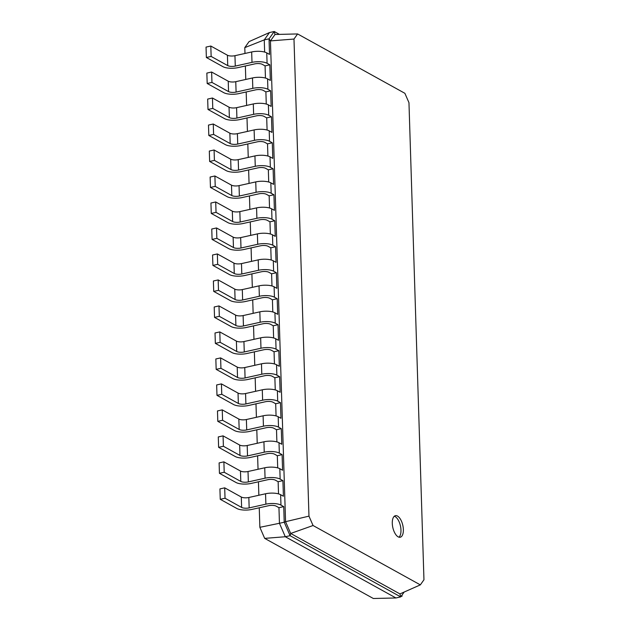 <?xml version="1.0" encoding="UTF-8"?>
<svg xmlns="http://www.w3.org/2000/svg" width="630" height="630" viewBox="0 0 630 630"><rect width="100%" height="100%" fill="white"/><g stroke="black" fill="none" stroke-linecap="round" stroke-linejoin="round"><path stroke-width="0.94" d="M278.956 507.693L276.192 506.158A5.52 1.858 178.2 0 0 268.648 505.693L251.929 509.418A11.041 3.717 -1.8 0 1 236.848 508.489L220.248 499.306L225.028 498.235L241.621 507.426A5.52 1.858 178.2 0 0 249.165 507.89L265.884 504.165A11.041 3.717 -1.8 0 1 280.964 505.095L283.728 506.63L278.956 507.693L279.444 523.286L284.224 522.223L283.728 506.63M220.248 499.306L219.925 488.911L224.697 487.841L241.298 497.031A5.52 1.858 178.2 0 0 248.834 497.495L265.553 493.77A11.041 3.717 -1.8 0 1 280.641 494.7L283.405 496.235L282.917 480.643L278.137 481.706L275.373 480.17A5.52 1.858 178.2 0 0 267.829 479.706L251.11 483.43A11.041 3.717 -1.8 0 1 236.03 482.501L219.437 473.311L224.209 472.248L240.802 481.43A5.52 1.858 178.2 0 0 248.346 481.903L265.065 478.178A11.041 3.717 -1.8 0 1 280.145 479.107L282.917 480.643M264.679 538.374L285.303 536.744L395.939 597.965L373.346 598.5L264.679 538.374L259.867 527.31L259.253 507.788M258.859 495.259L258.434 481.8M258.04 469.271L257.615 455.813M257.221 443.284L256.804 429.825M256.41 417.296L255.985 403.838M255.591 391.309L255.166 377.842M254.772 365.321L254.355 351.855M253.961 339.326L253.536 325.868M253.142 313.338L252.717 299.88M252.323 287.351L251.898 273.892M251.504 261.363L251.086 247.905M250.693 235.376L250.268 221.917M249.874 209.388L249.448 195.922M249.055 183.401L248.637 169.935M248.244 157.413L247.818 143.947M247.425 131.418L246.999 117.96M246.606 105.43L246.18 91.972M245.787 79.443L245.369 65.985M244.975 53.455L244.786 47.628L264.253 39.895L269.459 32.563L274.239 31.5L279.436 34.374M264.639 52.07L264.253 39.895L269.034 38.832L274.239 31.5L275.011 34.485L297.604 33.941L404.885 93.311L408.965 102.682L423.959 579.765L420.336 584.876L313.055 525.514L308.968 516.135L293.982 39.052L297.604 33.941M265.45 78.057L265.072 65.89L269.845 64.819L270.341 80.419L267.569 78.884A11.041 3.717 -1.8 0 0 252.488 77.955L235.77 81.679A5.52 1.858 178.2 0 1 228.225 81.207L211.633 72.025L206.853 73.088L207.183 83.483L211.956 82.42L228.556 91.602A5.52 1.858 178.2 0 0 236.093 92.075L252.811 88.35A11.041 3.717 -1.8 0 1 267.9 89.279L270.664 90.814L265.892 91.878L263.12 90.342A5.52 1.858 178.2 0 0 255.583 89.877L238.864 93.602A11.041 3.717 -1.8 0 1 223.776 92.673L207.183 83.483M266.269 104.052L265.892 91.878M267.089 130.04L266.703 117.865L271.483 116.802L271.971 132.394L269.207 130.859A11.041 3.717 -1.8 0 0 254.118 129.93L237.4 133.654A5.52 1.858 178.2 0 1 229.863 133.19L213.263 124.008L208.491 125.071L208.814 135.466L213.594 134.403L230.186 143.585A5.52 1.858 178.2 0 0 237.73 144.049L254.449 140.325A11.041 3.717 -1.8 0 1 269.53 141.262L272.294 142.79L267.522 143.853L264.757 142.325A5.52 1.858 178.2 0 0 257.213 141.852L240.495 145.577A11.041 3.717 -1.8 0 1 225.414 144.648L208.814 135.466M267.907 156.027L267.522 143.853M268.719 182.015L268.341 169.84L273.113 168.777L273.601 184.369L270.837 182.842A11.041 3.717 -1.8 0 0 255.756 181.905L239.038 185.63A5.52 1.858 178.2 0 1 231.493 185.165L214.901 175.983L210.121 177.046L210.452 187.441L215.224 186.378L231.824 195.56A5.52 1.858 178.2 0 0 239.361 196.024L256.079 192.3A11.041 3.717 -1.8 0 1 271.168 193.237L273.932 194.764L269.152 195.828L266.388 194.3A5.52 1.858 178.2 0 0 258.843 193.835L242.133 197.56A11.041 3.717 -1.8 0 1 227.044 196.623L210.452 187.441M269.538 208.002L269.152 195.828M270.357 233.99L269.971 221.815L274.751 220.752L275.239 236.345L272.475 234.817A11.041 3.717 -1.8 0 0 257.386 233.887L240.668 237.605A5.52 1.858 178.2 0 1 233.132 237.14L216.531 227.958L211.759 229.021L212.082 239.416L216.862 238.353L233.454 247.535A5.52 1.858 178.2 0 0 240.999 248L257.717 244.282A11.041 3.717 -1.8 0 1 272.798 245.212L275.562 246.739L270.79 247.81L268.026 246.275A5.52 1.858 178.2 0 0 260.481 245.81L243.763 249.535A11.041 3.717 -1.8 0 1 228.674 248.598L212.082 239.416M271.168 259.977L270.79 247.81M271.987 285.965L271.601 273.798L276.381 272.735L276.869 288.327L274.105 286.792A11.041 3.717 -1.8 0 0 259.024 285.863L242.306 289.587A5.52 1.858 178.2 0 1 234.762 289.115L218.169 279.933L213.389 280.996L213.72 291.399L218.492 290.328L235.084 299.518A5.52 1.858 178.2 0 0 242.629 299.982L259.347 296.257A11.041 3.717 -1.8 0 1 274.436 297.187L277.2 298.722L272.42 299.786L269.656 298.25A5.52 1.858 178.2 0 0 262.111 297.785L245.393 301.51A11.041 3.717 -1.8 0 1 230.312 300.581L213.72 291.399M272.806 311.96L272.42 299.786M273.617 337.948L273.239 325.773L278.011 324.71L278.507 340.302L275.735 338.775A11.041 3.717 -1.8 0 0 260.655 337.837L243.936 341.562A5.52 1.858 178.2 0 1 236.392 341.098L219.799 331.916L215.019 332.979L215.35 343.374L220.13 342.31L236.723 351.493A5.52 1.858 178.2 0 0 244.267 351.957L260.977 348.232A11.041 3.717 -1.8 0 1 276.066 349.17L278.83 350.697L274.058 351.76L271.286 350.233A5.52 1.858 178.2 0 0 263.75 349.76L247.031 353.485A11.041 3.717 -1.8 0 1 231.942 352.556L215.35 343.374M274.436 363.935L274.058 351.76M275.255 389.923L274.869 377.748L279.649 376.685L280.137 392.277L277.373 390.75A11.041 3.717 -1.8 0 0 262.285 389.812L245.574 393.537A5.52 1.858 178.2 0 1 238.03 393.073L221.429 383.891L216.657 384.954L216.98 395.349L221.76 394.286L238.353 403.468A5.52 1.858 178.2 0 0 245.897 403.932L262.615 400.207A11.041 3.717 -1.8 0 1 277.696 401.145L280.468 402.672L275.688 403.735L272.924 402.208A5.52 1.858 178.2 0 0 265.38 401.743L248.661 405.468A11.041 3.717 -1.8 0 1 233.58 404.531L216.98 395.349M276.074 415.91L275.688 403.735M276.885 441.898L276.507 429.723L281.279 428.66L281.775 444.252L279.003 442.725A11.041 3.717 -1.8 0 0 263.923 441.795L247.204 445.512A5.52 1.858 178.2 0 1 239.66 445.048L223.067 435.865L218.287 436.929L218.618 447.324L223.39 446.26L239.991 455.443A5.52 1.858 178.2 0 0 247.527 455.915L264.246 452.19A11.041 3.717 -1.8 0 1 279.334 453.12L282.098 454.647L277.318 455.718L274.554 454.183A5.52 1.858 178.2 0 0 267.018 453.718L250.299 457.443A11.041 3.717 -1.8 0 1 235.21 456.506L218.618 447.324M277.704 467.885L277.318 455.718M278.523 493.873L278.137 481.706M259.867 527.31L279.444 523.286L285.303 536.744L290.084 535.681L284.224 522.223L285.563 521.687L270.451 40.903L293.982 39.052M225.028 498.235L224.697 487.841M244.786 47.628L249.07 41.604L269.459 32.563M219.437 473.311L219.106 462.916L223.886 461.853L240.479 471.035A5.52 1.858 178.2 0 0 248.023 471.508L264.742 467.783A11.041 3.717 -1.8 0 1 279.822 468.712L282.586 470.248L282.098 454.647M276.507 429.723L273.743 428.195A5.52 1.858 178.2 0 0 266.199 427.731L249.48 431.455A11.041 3.717 -1.8 0 1 234.391 430.518L217.799 421.336L222.579 420.273L239.172 429.455A5.52 1.858 178.2 0 0 246.716 429.92L263.434 426.195A11.041 3.717 -1.8 0 1 278.515 427.132L281.279 428.66M217.799 421.336L217.476 410.941L222.248 409.878L238.841 419.06A5.52 1.858 178.2 0 0 246.385 419.525L263.104 415.8A11.041 3.717 -1.8 0 1 278.192 416.737L280.956 418.265L280.468 402.672M274.869 377.748L272.105 376.22A5.52 1.858 178.2 0 0 264.561 375.756L247.85 379.473A11.041 3.717 -1.8 0 1 232.761 378.543L216.169 369.361L220.941 368.298L237.541 377.48A5.52 1.858 178.2 0 0 245.078 377.945L261.796 374.22A11.041 3.717 -1.8 0 1 276.885 375.157L279.649 376.685M216.169 369.361L215.838 358.966L220.618 357.903L237.211 367.085A5.52 1.858 178.2 0 0 244.755 367.55L261.474 363.825A11.041 3.717 -1.8 0 1 276.554 364.762L279.318 366.29L278.83 350.697M273.239 325.773L270.475 324.245A5.52 1.858 178.2 0 0 262.93 323.773L246.212 327.498A11.041 3.717 -1.8 0 1 231.131 326.568L214.531 317.386L219.311 316.323L235.904 325.505A5.52 1.858 178.2 0 0 243.448 325.97L260.166 322.245A11.041 3.717 -1.8 0 1 275.247 323.174L278.011 324.71M214.531 317.386L214.208 306.991L218.98 305.92L235.581 315.11A5.52 1.858 178.2 0 0 243.117 315.575L259.836 311.85A11.041 3.717 -1.8 0 1 274.924 312.779L277.688 314.315L277.2 298.722M271.601 273.798L268.837 272.262A5.52 1.858 178.2 0 0 261.3 271.798L244.582 275.523A11.041 3.717 -1.8 0 1 229.493 274.586L212.901 265.403L217.673 264.34L234.273 273.522A5.52 1.858 178.2 0 0 241.81 273.995L258.528 270.27A11.041 3.717 -1.8 0 1 273.617 271.199L276.381 272.735M212.901 265.403L212.57 255.008L217.35 253.945L233.943 263.127A5.52 1.858 178.2 0 0 241.487 263.6L258.205 259.875A11.041 3.717 -1.8 0 1 273.286 260.804L276.058 262.332L275.562 246.739M269.971 221.815L267.207 220.287A5.52 1.858 178.2 0 0 259.662 219.823L242.944 223.548A11.041 3.717 -1.8 0 1 227.863 222.611L211.263 213.428L216.043 212.365L232.635 221.547A5.52 1.858 178.2 0 0 240.18 222.012L256.898 218.287A11.041 3.717 -1.8 0 1 271.979 219.224L274.751 220.752M211.263 213.428L210.94 203.033L215.712 201.97L232.312 211.152A5.52 1.858 178.2 0 0 239.857 211.617L256.567 207.892A11.041 3.717 -1.8 0 1 271.656 208.829L274.42 210.357L273.932 194.764M268.341 169.84L265.569 168.312A5.52 1.858 178.2 0 0 258.032 167.848L241.314 171.565A11.041 3.717 -1.8 0 1 226.225 170.636L209.632 161.453L214.413 160.39L231.005 169.572A5.52 1.858 178.2 0 0 238.549 170.037L255.26 166.312A11.041 3.717 -1.8 0 1 270.349 167.249L273.113 168.777M209.632 161.453L209.31 151.058L214.082 149.995L230.674 159.177A5.52 1.858 178.2 0 0 238.219 159.642L254.937 155.917A11.041 3.717 -1.8 0 1 270.018 156.854L272.79 158.382L272.294 142.79M266.703 117.865L263.939 116.337A5.52 1.858 178.2 0 0 256.394 115.865L239.676 119.59A11.041 3.717 -1.8 0 1 224.595 118.66L208.002 109.478L212.775 108.407L229.367 117.597A5.52 1.858 178.2 0 0 236.911 118.062L253.63 114.337A11.041 3.717 -1.8 0 1 268.719 115.266L271.483 116.802M208.002 109.478L207.672 99.083L212.452 98.012L229.044 107.202A5.52 1.858 178.2 0 0 236.589 107.667L253.307 103.942A11.041 3.717 -1.8 0 1 268.388 104.871L271.152 106.407L270.664 90.814M265.072 65.89L262.308 64.355A5.52 1.858 178.2 0 0 254.764 63.89L238.045 67.615A11.041 3.717 -1.8 0 1 222.957 66.678L206.364 57.495L211.144 56.432L227.737 65.614A5.52 1.858 178.2 0 0 235.281 66.087L252 62.362A11.041 3.717 -1.8 0 1 267.081 63.291L269.845 64.819M206.364 57.495L206.041 47.1L210.814 46.037L227.414 55.22A5.52 1.858 178.2 0 0 234.951 55.692L251.669 51.967A11.041 3.717 -1.8 0 1 266.758 52.896L269.522 54.424L269.034 38.832L270.451 40.903L275.011 34.485M395.939 597.965L400.719 596.901L290.084 535.681L290.69 533.46L285.563 521.687L308.968 516.135M397.498 516.065A11.041 5.119 77.4 0 0 395.427 515.679A11.041 5.119 77.4 0 0 392.829 527.57A11.041 5.119 77.4 0 0 400.223 537.24A11.041 5.119 77.4 0 0 403.192 527.452A11.041 5.119 77.4 0 0 397.498 516.065M404.161 592.05L400.719 596.901L399.94 593.917L290.69 533.46L313.055 525.514M224.209 472.248L223.886 461.853M223.39 446.26L223.067 435.865M222.579 420.273L222.248 409.878M221.76 394.286L221.429 383.891M220.941 368.298L220.618 357.903M220.13 342.31L219.799 331.916M219.311 316.323L218.98 305.92M218.492 290.328L218.169 279.933M217.673 264.34L217.35 253.945M216.862 238.353L216.531 227.958M216.043 212.365L215.712 201.97M215.224 186.378L214.901 175.983M214.413 160.39L214.082 149.995M213.594 134.403L213.263 124.008M212.775 108.407L212.452 98.012M211.956 82.42L211.633 72.025M211.144 56.432L210.814 46.037M399.94 593.917L420.336 584.876M398.963 537.193A11.041 5.119 77.4 0 0 400.593 526.672A11.041 5.119 77.4 0 0 395.112 516.592A11.041 5.119 77.4 0 0 394.301 516.253M401.058 596.413L402.042 596.193L401.452 595.862M402.011 595.074L402.042 596.193M280.964 505.095L280.641 494.7M265.884 504.165L265.553 493.77M249.165 507.89L248.834 497.495M241.621 507.426L241.298 497.031M280.145 479.107L279.822 468.712M279.334 453.12L279.003 442.725M278.515 427.132L278.192 416.737M277.696 401.145L277.373 390.75M276.885 375.157L276.554 364.762M276.066 349.17L275.735 338.775M275.247 323.174L274.924 312.779M274.436 297.187L274.105 286.792M273.617 271.199L273.286 260.804M272.798 245.212L272.475 234.817M271.979 219.224L271.656 208.829M271.168 193.237L270.837 182.842M270.349 167.249L270.018 156.854M269.53 141.262L269.207 130.859M268.719 115.266L268.388 104.871M267.9 89.279L267.569 78.884M267.081 63.291L266.758 52.896M265.065 478.178L264.742 467.783M248.346 481.903L248.023 471.508M240.802 481.43L240.479 471.035M264.246 452.19L263.923 441.795M247.527 455.915L247.204 445.512M239.991 455.443L239.66 445.048M263.434 426.195L263.104 415.8M246.716 429.92L246.385 419.525M239.172 429.455L238.841 419.06M262.615 400.207L262.285 389.812M245.897 403.932L245.574 393.537M238.353 403.468L238.03 393.073M261.796 374.22L261.474 363.825M245.078 377.945L244.755 367.55M237.541 377.48L237.211 367.085M260.977 348.232L260.655 337.837M244.267 351.957L243.936 341.562M236.723 351.493L236.392 341.098M260.166 322.245L259.836 311.85M243.448 325.97L243.117 315.575M235.904 325.505L235.581 315.11M259.347 296.257L259.024 285.863M242.629 299.982L242.306 289.587M235.084 299.518L234.762 289.115M258.528 270.27L258.205 259.875M241.81 273.995L241.487 263.6M234.273 273.522L233.943 263.127M257.717 244.282L257.386 233.887M240.999 248L240.668 237.605M233.454 247.535L233.132 237.14M256.898 218.287L256.567 207.892M240.18 222.012L239.857 211.617M232.635 221.547L232.312 211.152M256.079 192.3L255.756 181.905M239.361 196.024L239.038 185.63M231.824 195.56L231.493 185.165M255.26 166.312L254.937 155.917M238.549 170.037L238.219 159.642M231.005 169.572L230.674 159.177M254.449 140.325L254.118 129.93M237.73 144.049L237.4 133.654M230.186 143.585L229.863 133.19M253.63 114.337L253.307 103.942M236.911 118.062L236.589 107.667M229.367 117.597L229.044 107.202M252.811 88.35L252.488 77.955M236.093 92.075L235.77 81.679M228.556 91.602L228.225 81.207M252 62.362L251.669 51.967M235.281 66.087L234.951 55.692M227.737 65.614L227.414 55.22"/></g></svg>
